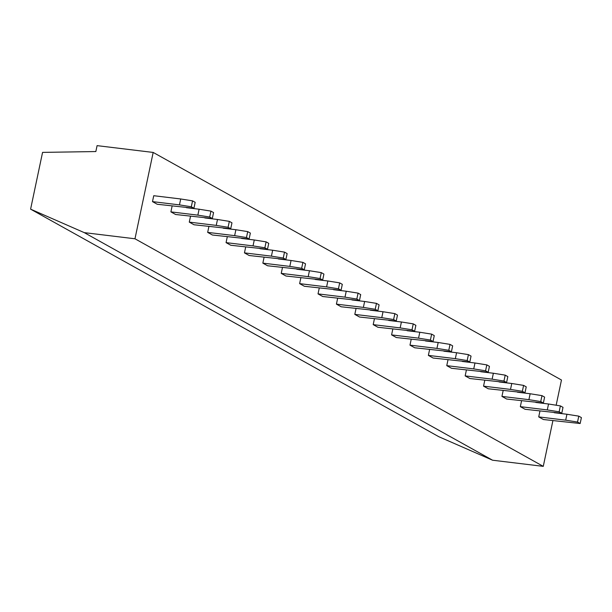 <?xml version="1.0" encoding="UTF-8"?>
<svg xmlns="http://www.w3.org/2000/svg" width="612" height="612" viewBox="0 0 612 612"><rect width="100%" height="100%" fill="white"/><g stroke="black" fill="none" stroke-linecap="round" stroke-linejoin="round"><path stroke-width="0.92" d="M30.6 209.159L84.28 232.637L134.977 238.779L153.176 152.434L97.086 145.641L95.839 151.554L42.565 152.388L30.6 209.159L438.896 436.746L492.576 460.216L543.272 466.359L552.896 420.681M556.155 405.221L561.472 380.014L153.176 152.434M134.977 238.779L543.272 466.359M180.708 198.969L153.742 195.71L152.495 201.623L157.23 204.255L193.928 208.241L195.174 202.327L192.55 200.866L180.708 198.969L179.461 204.882L152.495 201.623M172.117 206.06L170.893 211.874L175.621 214.506L212.318 218.492L213.565 212.578L210.941 211.117L199.107 209.22L197.86 215.141L170.893 211.874M190.508 216.311L189.284 222.125L194.012 224.757L230.716 228.743L231.963 222.829L229.332 221.368L217.497 219.478L216.25 225.392L189.284 222.125M208.899 226.562L207.675 232.376L212.402 235.008L249.107 238.994L250.354 233.08L247.722 231.619L235.888 229.73L234.641 235.643L207.675 232.376M227.289 236.813L226.065 242.627L230.793 245.259L267.498 249.245L268.745 243.331L266.113 241.87L254.278 239.981L253.031 245.894L226.065 242.627M245.68 247.064L244.456 252.878L249.183 255.518L285.888 259.503L287.135 253.582L284.503 252.121L272.669 250.232L271.422 256.145L244.456 252.878M264.07 257.315L262.846 263.129L267.574 265.769L304.279 269.754L305.526 263.841L302.902 262.372L291.06 260.483L289.813 266.396L262.846 263.129M282.461 267.566L281.237 273.38L285.972 276.02L322.669 280.005L323.916 274.092L321.292 272.623L309.45 270.733L308.203 276.647L281.237 273.38M300.859 277.817L299.628 283.631L304.363 286.271L341.06 290.256L342.307 284.343L339.683 282.874L327.841 280.985L326.601 286.898L299.628 283.631M319.25 288.068L318.026 293.882L322.753 296.522L359.458 300.507L360.697 294.594L358.074 293.125L346.239 291.236L344.992 297.149L318.026 293.882M337.64 298.319L336.416 304.133L341.144 306.773L377.849 310.758L379.096 304.845L376.464 303.376L364.63 301.487L363.383 307.4L336.416 304.133M356.031 308.57L354.807 314.384L359.535 317.024L396.239 321.009L397.486 315.096L394.855 313.627L383.02 311.738L381.773 317.651L354.807 314.384M374.422 318.829L373.198 324.635L377.925 327.275L414.63 331.26L415.877 325.347L413.245 323.878L401.411 321.988L400.164 327.902L373.198 324.635M392.812 329.08L391.588 334.886L396.316 337.526L433.021 341.511L434.268 335.598L431.644 334.137L419.801 332.24L418.554 338.153L391.588 334.886M411.203 339.331L409.979 345.137L414.707 347.777L451.411 351.762L452.658 345.849L450.034 344.388L438.192 342.49L436.945 348.404L409.979 345.137M429.593 349.582L428.369 355.396L433.105 358.028L469.802 362.013L471.049 356.1L468.425 354.639L456.583 352.742L455.336 358.655L428.369 355.396M447.992 359.833L446.76 365.647L451.495 368.279L488.192 372.264L489.439 366.351L486.815 364.89L474.973 362.993L473.734 368.906L446.76 365.647M466.382 370.084L465.158 375.898L469.886 378.53L506.591 382.515L507.83 376.602L505.206 375.141L493.371 373.243L492.124 379.157L465.158 375.898M484.773 380.335L483.549 386.149L488.277 388.781L524.981 392.766L526.228 386.853L523.597 385.392L511.762 383.495L510.515 389.416L483.549 386.149M503.163 390.586L501.939 396.4L506.667 399.032L543.372 403.017L544.619 397.104L541.987 395.643L530.153 393.753L528.906 399.667L501.939 396.4M521.554 400.837L520.33 406.651L525.058 409.283L561.762 413.268L563.009 407.355L560.378 405.894L548.543 404.004L547.296 409.918L520.33 406.651M539.945 411.088L538.721 416.902L543.448 419.534L580.153 423.519L581.4 417.606L578.776 416.145L566.934 414.255L565.687 420.169L538.721 416.902M84.28 232.637L492.576 460.216M179.461 204.882L191.304 206.78L192.55 200.866M191.304 206.78L193.928 208.241M186.4 207.682L199.107 209.22M197.86 215.141L209.694 217.03L210.941 211.117M209.694 217.03L212.318 218.492M204.791 217.933L217.497 219.478M216.25 225.392L228.085 227.282L229.332 221.368M228.085 227.282L230.716 228.743M223.181 228.192L235.888 229.73M234.641 235.643L246.475 237.532L247.722 231.619M246.475 237.532L249.107 238.994M241.572 238.443L254.278 239.981M253.031 245.894L264.866 247.783L266.113 241.87M264.866 247.783L267.498 249.245M259.962 248.694L272.669 250.232M271.422 256.145L283.264 258.035L284.503 252.121M283.264 258.035L285.888 259.503M278.353 258.945L291.06 260.483M289.813 266.396L301.655 268.286L302.902 262.372M301.655 268.286L304.279 269.754M296.743 269.196L309.45 270.733M308.203 276.647L320.045 278.537L321.292 272.623M320.045 278.537L322.669 280.005M315.142 279.447L327.841 280.985M326.601 286.898L338.436 288.788L339.683 282.874M338.436 288.788L341.06 290.256M333.532 289.698L346.239 291.236M344.992 297.149L356.827 299.038L358.074 293.125M356.827 299.038L359.458 300.507M351.923 299.949L364.63 301.487M363.383 307.4L375.217 309.29L376.464 303.376M375.217 309.29L377.849 310.758M370.314 310.2L383.02 311.738M381.773 317.651L393.608 319.541L394.855 313.627M393.608 319.541L396.239 321.009M388.704 320.451L401.411 321.988M400.164 327.902L411.998 329.792L413.245 323.878M411.998 329.792L414.63 331.26M407.095 330.702L419.801 332.24M418.554 338.153L430.397 340.05L431.644 334.137M430.397 340.05L433.021 341.511M425.485 340.953L438.192 342.49M436.945 348.404L448.787 350.301L450.034 344.388M448.787 350.301L451.411 351.762M443.884 351.204L456.583 352.742M455.336 358.655L467.178 360.552L468.425 354.639M467.178 360.552L469.802 362.013M462.274 361.455L474.973 362.993M473.734 368.906L485.568 370.803L486.815 364.89M485.568 370.803L488.192 372.264M480.665 371.706L493.371 373.243M492.124 379.157L503.959 381.054L505.206 375.141M503.959 381.054L506.591 382.515M499.055 381.957L511.762 383.495M510.515 389.416L522.35 391.305L523.597 385.392M522.35 391.305L524.981 392.766M517.446 392.208L530.153 393.753M528.906 399.667L540.74 401.556L541.987 395.643M540.74 401.556L543.372 403.017M535.837 402.459L548.543 404.004M547.296 409.918L559.139 411.807L560.378 405.894M559.139 411.807L561.762 413.268M554.227 412.718L566.934 414.255M565.687 420.169L577.529 422.058L578.776 416.145M577.529 422.058L580.153 423.519"/></g></svg>
